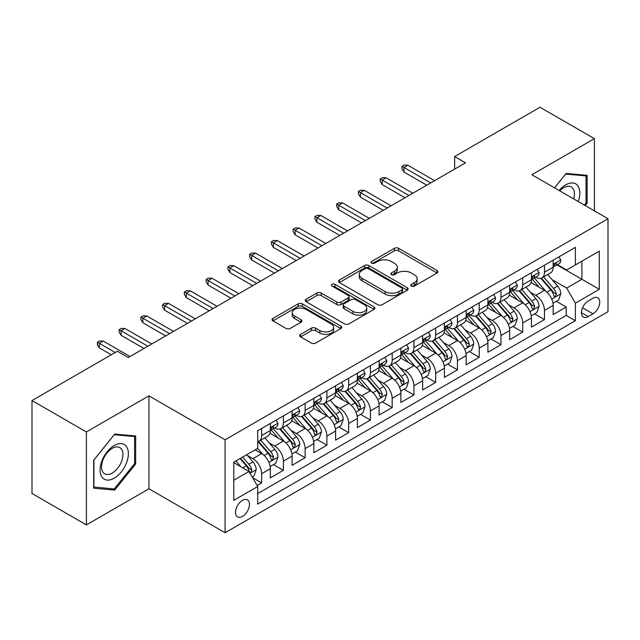 <?xml version="1.0" encoding="UTF-8"?>
<svg xmlns="http://www.w3.org/2000/svg" width="640" height="640" viewBox="0 0 640 640"><rect width="100%" height="100%" fill="white"/><g stroke="black" fill="none" stroke-linecap="round" stroke-linejoin="round"><path stroke-width="0.96" d="M411.384 286.088A2.112 1.224 0 0 0 414.376 286.088L437.064 272.992A3.024 1.744 0 0 0 437.944 271.76A3.024 1.744 0 0 0 437.064 270.528L398.624 248.328A3.024 1.744 0 0 0 394.352 248.328L371.664 261.432A2.112 1.224 0 0 0 371.04 262.296A2.112 1.224 0 0 0 371.664 263.16A2.112 1.224 0 0 0 374.656 263.16L377.592 261.464A9.664 5.576 0 0 1 391.256 261.464L394.456 263.312A9.664 5.576 0 0 1 397.288 267.256A9.664 5.576 0 0 1 394.456 271.2L391.52 272.896A2.112 1.224 0 0 0 390.904 273.76A2.112 1.224 0 0 0 391.52 274.624A2.112 1.224 0 0 0 394.512 274.624L397.448 272.928A9.664 5.576 0 0 1 411.12 272.928L414.32 274.776A9.664 5.576 0 0 1 417.152 278.72A9.664 5.576 0 0 1 414.32 282.672L411.384 284.36A2.112 1.224 0 0 0 410.768 285.224A2.112 1.224 0 0 0 411.384 286.088L411.384 284.36M242.496 516.424A9.848 5.688 120 0 0 248.928 507.744A9.848 5.688 120 0 0 247.416 499.856A9.848 5.688 120 0 0 242.496 500.344A9.848 5.688 120 0 0 236.064 509.024A9.848 5.688 120 0 0 237.568 516.912A9.848 5.688 120 0 0 242.496 516.424M300.6 334.392A3.024 1.744 0 0 0 299.72 335.624A3.024 1.744 0 0 0 300.6 336.856L311.384 343.08A3.024 1.744 0 0 0 315.656 343.08L340.856 328.536A3.024 1.744 0 0 0 341.744 327.304A3.024 1.744 0 0 0 340.856 326.064L302.416 303.872A3.024 1.744 0 0 0 298.144 303.872L272.944 318.424A3.024 1.744 0 0 0 272.064 319.656A3.024 1.744 0 0 0 272.944 320.888L285.976 328.408A3.024 1.744 0 0 0 290.248 328.408L301.032 322.184A3.024 1.744 0 0 0 301.912 320.952A3.024 1.744 0 0 0 301.032 319.72L294.568 315.992A8.08 4.664 0 0 1 292.2 312.688A8.08 4.664 0 0 1 297.192 308.384A8.08 4.664 0 0 1 305.992 309.392L331.304 324A8.08 4.664 0 0 1 333.664 327.304A8.08 4.664 0 0 1 328.68 331.608A8.08 4.664 0 0 1 319.872 330.6L315.656 328.16A3.024 1.744 0 0 0 311.384 328.16L300.6 334.392L300.6 336.856M148.944 395.832L86.392 431.952L32 400.544L32 493.496L86.392 524.904L148.944 488.792L225.088 532.752L225.088 439.8L148.944 395.832L148.944 488.792M594.4 210.88L594.4 138.648L531.856 174.76L608 218.728L225.088 439.8M594.4 138.648L540.008 107.248L454.616 156.552L454.616 169.112M32 400.544L117.392 351.248L128.272 357.528L465.496 162.832L454.616 156.552M377.8 304.736A3.024 1.744 0 0 0 382.072 304.736L407.272 290.192A3.024 1.744 0 0 0 408.16 288.96A3.024 1.744 0 0 0 407.272 287.72L368.832 265.528A3.024 1.744 0 0 0 364.56 265.528L339.36 280.08A3.024 1.744 0 0 0 338.48 281.312A3.024 1.744 0 0 0 339.36 282.544L377.8 304.736M332.84 286.544A2.112 1.224 0 0 1 334.984 286.848L334.984 284.336L374.064 306.896A3.024 1.744 0 0 1 374.952 308.128A3.024 1.744 0 0 1 374.064 309.36L348.864 323.912A3.024 1.744 0 0 1 344.592 323.912L306.152 301.72L306.152 299.248A3.024 1.744 0 0 0 305.272 300.488A3.024 1.744 0 0 0 306.152 301.72M306.152 299.248L316.936 293.024A3.024 1.744 0 0 1 321.208 293.024L336.8 302.024A3.024 1.744 0 0 0 341.072 302.024L348.224 297.896A3.024 1.744 0 0 0 349.112 296.664A3.024 1.744 0 0 0 348.224 295.432L331.992 286.056A2.112 1.224 0 0 1 331.376 285.2A2.112 1.224 0 0 1 332.68 284.072A2.112 1.224 0 0 1 334.984 284.336M257.128 485.488L261.64 482.888L252.608 477.672M247.472 455.488L252.936 458.64A12.304 7.104 60 0 1 261.64 473.712L270.344 468.688L270.344 477.856L283.392 470.32L273.496 464.608M269.232 442.928L274.696 446.08A12.304 7.104 60 0 1 283.392 461.152L292.096 456.128L292.096 465.296L305.152 457.76L295.256 452.048M290.984 430.368L296.448 433.52A12.304 7.104 60 0 1 305.152 448.592L313.856 443.568L313.856 452.736L326.904 445.2L317.008 439.488M312.744 417.808L318.208 420.96A12.304 7.104 60 0 1 326.904 436.032L335.608 431.008L335.608 440.176L348.664 432.64L338.768 426.928M334.496 405.24L339.96 408.4A12.304 7.104 60 0 1 348.664 423.472L357.368 418.448L357.368 427.616L370.424 420.08L360.52 414.368M356.256 392.68L361.72 395.84A12.304 7.104 60 0 1 370.424 410.912L379.12 405.888L379.12 415.056L392.176 407.52L382.28 401.8M378.008 380.12L383.472 383.272A12.304 7.104 60 0 1 392.176 398.352L400.88 393.328L400.88 402.496L413.936 394.96L404.032 389.24M399.768 367.56L405.232 370.712A12.304 7.104 60 0 1 413.936 385.792L422.632 380.76L422.632 389.936L435.688 382.4L425.792 376.68M421.528 355L426.984 358.152A12.304 7.104 60 0 1 435.688 373.224L444.392 368.2L444.392 377.376L457.448 369.832L447.544 364.12M443.28 342.44L448.744 345.592A12.304 7.104 60 0 1 457.448 360.664L466.152 355.64L466.152 364.808L479.2 357.272L469.304 351.56M465.04 329.88L470.496 333.032A12.304 7.104 60 0 1 479.2 348.104L487.904 343.08L487.904 352.248L500.96 344.712L491.056 339M486.792 317.32L492.256 320.472A12.304 7.104 60 0 1 500.96 335.544L509.664 330.52L509.664 339.688L522.712 332.152L512.816 326.44M508.552 304.76L514.016 307.912A12.304 7.104 60 0 1 522.712 322.984L531.416 317.96L531.416 327.128L544.472 319.592L544.472 310.424A12.304 7.104 -120 0 0 535.768 295.352L530.304 292.192M534.576 313.88L544.472 319.592M270.344 468.688A12.304 7.104 -120 0 0 261.64 453.616L255.112 449.848M292.096 456.128A12.304 7.104 -120 0 0 283.392 441.056L269.944 433.288M313.856 443.568A12.304 7.104 -120 0 0 305.152 428.496L291.696 420.728M335.608 431.008A12.304 7.104 -120 0 0 326.904 415.936L313.456 408.168M357.368 418.448A12.304 7.104 -120 0 0 348.664 403.376L335.208 395.608M379.12 405.888A12.304 7.104 -120 0 0 370.424 390.816L356.968 383.048M400.88 393.328A12.304 7.104 -120 0 0 392.176 378.248L378.72 370.48M422.632 380.76A12.304 7.104 -120 0 0 413.936 365.688L400.48 357.92M444.392 368.2A12.304 7.104 -120 0 0 435.688 353.128L422.232 345.36M466.152 355.64A12.304 7.104 -120 0 0 457.448 340.568L443.992 332.8M487.904 343.08A12.304 7.104 -120 0 0 479.2 328.008L465.744 320.24M509.664 330.52A12.304 7.104 -120 0 0 500.96 315.448L487.504 307.68M531.416 317.96A12.304 7.104 -120 0 0 522.712 302.888L509.264 295.12M592.992 298.24L588.2 301A9.536 5.504 120 0 0 581.968 309.408A9.536 5.504 120 0 0 583.432 317.048A9.536 5.504 120 0 0 588.2 316.576L592.992 313.816A9.536 5.504 120 0 0 599.216 305.408A9.536 5.504 120 0 0 597.76 297.768A9.536 5.504 120 0 0 592.992 298.24M225.088 532.752L608 311.68L608 218.728M233.792 480.248L249.016 471.456L257.72 486.528L257.72 504.112L575.368 320.72L575.368 303.136L566.664 288.064L552.064 279.632M257.72 486.528L233.792 500.344L233.792 462.16L257.72 448.344L257.72 430.752L575.368 247.368L575.368 264.952L599.296 251.136L599.296 289.32L575.368 303.136M274.576 427.928L274.696 427.992A12.304 7.104 60 0 0 280.848 428.6L289.552 423.576A12.304 7.104 -120 0 0 292.096 417.944L292.096 410.912M296.336 415.368L296.448 415.432A12.304 7.104 60 0 0 302.6 416.04L311.304 411.016A12.304 7.104 -120 0 0 313.856 405.384L313.856 398.352M318.088 402.808L318.208 402.872A12.304 7.104 60 0 0 324.36 403.48L333.064 398.456A12.304 7.104 -120 0 0 335.608 392.824L335.608 385.784M339.848 390.24L339.96 390.312A12.304 7.104 60 0 0 346.112 390.92L354.816 385.896A12.304 7.104 -120 0 0 357.368 380.264L357.368 373.224M361.6 377.68L361.72 377.752A12.304 7.104 60 0 0 367.872 378.36L376.576 373.336A12.304 7.104 -120 0 0 379.12 367.696L379.12 360.664M383.36 365.12L383.472 365.184A12.304 7.104 60 0 0 389.624 365.8L398.328 360.776A12.304 7.104 -120 0 0 400.88 355.136L400.88 348.104M405.12 352.56L405.232 352.624A12.304 7.104 60 0 0 411.384 353.24L420.088 348.216A12.304 7.104 -120 0 0 422.632 342.576L422.632 335.544M426.872 340L426.984 340.064A12.304 7.104 60 0 0 433.144 340.672L441.84 335.648A12.304 7.104 -120 0 0 444.392 330.016L444.392 322.984M448.632 327.44L448.744 327.504A12.304 7.104 60 0 0 454.896 328.112L463.6 323.088A12.304 7.104 -120 0 0 466.152 317.456L466.152 310.424M470.384 314.88L470.496 314.944A12.304 7.104 60 0 0 476.656 315.552L485.352 310.528A12.304 7.104 -120 0 0 487.904 304.896L487.904 297.864M492.144 302.32L492.256 302.384A12.304 7.104 60 0 0 498.408 302.992L507.112 297.968A12.304 7.104 -120 0 0 509.664 292.336L509.664 285.296M513.896 289.76L514.016 289.824A12.304 7.104 60 0 0 520.168 290.432L528.872 285.408A12.304 7.104 -120 0 0 531.416 279.776L531.416 272.736M257.72 493.56L566.224 315.448L566.224 307.032L553.176 314.568L553.176 305.4A12.304 7.104 -120 0 0 544.472 290.328L531.016 282.56M535.656 277.192L535.768 277.264A12.304 7.104 -120 0 0 541.92 277.872A12.304 7.104 -120 0 0 544.472 272.24L544.472 265.2M541.92 277.872L550.624 272.848A12.304 7.104 -120 0 0 553.176 267.216L553.176 260.176M261.64 428.496L261.64 435.528A12.304 7.104 60 0 1 259.088 441.16A12.304 7.104 60 0 1 257.72 441.664M259.088 441.16L267.792 436.136A12.304 7.104 -120 0 0 270.344 430.504L270.344 423.472M283.392 415.936L283.392 422.968A12.304 7.104 60 0 1 280.848 428.6M305.152 403.376L305.152 410.408A12.304 7.104 60 0 1 302.6 416.04M326.904 390.808L326.904 397.848A12.304 7.104 60 0 1 324.36 403.48M348.664 378.248L348.664 385.288A12.304 7.104 60 0 1 346.112 390.92M370.424 365.688L370.424 372.728A12.304 7.104 60 0 1 367.872 378.36M392.176 353.128L392.176 360.16A12.304 7.104 60 0 1 389.624 365.8M413.936 340.568L413.936 347.6A12.304 7.104 60 0 1 411.384 353.24M435.688 328.008L435.688 335.04A12.304 7.104 60 0 1 433.144 340.672M457.448 315.448L457.448 322.48A12.304 7.104 60 0 1 454.896 328.112M479.2 302.888L479.2 309.92A12.304 7.104 60 0 1 476.656 315.552M500.96 290.328L500.96 297.36A12.304 7.104 60 0 1 498.408 302.992M522.712 277.76L522.712 284.8A12.304 7.104 60 0 1 520.168 290.432M522.712 322.984L522.712 332.152M500.96 335.544L500.96 344.712M479.2 348.104L479.2 357.272M457.448 360.664L457.448 369.832M435.688 373.224L435.688 382.4M413.936 385.792L413.936 394.96M392.176 398.352L392.176 407.52M370.424 410.912L370.424 420.08M348.664 423.472L348.664 432.64M326.904 436.032L326.904 445.2M305.152 448.592L305.152 457.76M283.392 461.152L283.392 470.32M261.64 473.712L261.64 482.888M249.016 471.456L233.792 462.664M566.664 288.064L581.896 279.272L581.896 261.184L599.296 251.136M556.976 264.888L599.296 289.32M557.408 264.632L566.664 269.976L575.368 264.952M86.392 431.952L86.392 524.904M556.328 301.312L566.224 307.032M566.224 315.448L575.368 320.72M585.28 205.608L587.112 203.328L587.112 175.336L566.12 173.464L554.544 187.864M93.68 488.216L114.672 490.088L135.672 463.968L135.672 435.976L114.672 434.104L93.68 460.224L93.68 488.216M586.024 202.704L587.112 203.328M134.584 463.344L135.672 463.968M112.456 488.808L114.672 490.088M412.232 286.392L414.32 285.184A9.664 5.576 0 0 0 417.152 281.232L417.152 278.72M397.288 267.256L397.288 269.768A9.664 5.576 0 0 1 394.456 273.712L392.368 274.92M437.024 273.016L398.624 250.84A3.024 1.744 0 0 0 394.352 250.84L372.504 263.456M407.232 290.216L368.832 268.04A3.024 1.744 0 0 0 364.56 268.04L339.4 282.568M401.936 289.816A2.112 1.224 0 0 0 402.552 288.96A2.112 1.224 0 0 0 401.936 288.096L368.192 268.616A2.112 1.224 0 0 0 365.2 268.616L362.104 270.4A9.664 5.576 0 0 0 359.272 274.344A9.664 5.576 0 0 0 362.104 278.288L385.168 291.608A9.664 5.576 0 0 0 398.84 291.608L401.936 289.816L401.936 292.328A2.112 1.224 0 0 0 402.552 291.472L402.552 288.96M359.272 274.344L359.272 276.856A9.664 5.576 0 0 0 362.104 280.8L362.104 278.288M401.936 292.328L398.84 294.12A9.664 5.576 0 0 1 385.168 294.12L362.104 280.8M306.192 301.744L316.936 295.536L316.936 293.024M349.112 296.664L349.112 299.176A3.024 1.744 0 0 1 348.224 300.408L341.072 304.536A3.024 1.744 0 0 1 336.8 304.536L321.208 295.536A3.024 1.744 0 0 0 316.936 295.536M334.984 286.848L374.024 309.384M352.976 311.368A8.08 4.664 0 0 0 361.784 312.376A8.08 4.664 0 0 0 366.768 308.064A8.08 4.664 0 0 0 364.4 304.768L355.488 299.624A3.024 1.744 0 0 0 351.216 299.624L344.064 303.752A3.024 1.744 0 0 0 343.176 304.984A3.024 1.744 0 0 0 344.064 306.216L352.976 311.368L352.976 313.88A8.08 4.664 0 0 0 361.784 314.888A8.08 4.664 0 0 0 366.768 310.576L366.768 308.064M343.176 304.984L343.176 307.496A3.024 1.744 0 0 0 344.064 308.728L344.064 306.216M352.976 313.88L344.064 308.728M333.664 327.304L333.664 329.816A8.08 4.664 0 0 1 328.68 334.12A8.08 4.664 0 0 1 319.872 333.112L315.656 330.68A3.024 1.744 0 0 0 311.384 330.68L300.64 336.88M292.2 312.688L292.2 315.2A8.08 4.664 0 0 0 294.568 318.504L294.568 315.992M300.992 322.208L294.568 318.504M340.816 328.56L302.416 306.384A3.024 1.744 0 0 0 298.144 306.384L272.984 320.912M552.992 303.24L558.616 300L560.784 293.712A8.152 4.704 -120 0 0 557.616 286.064L547.672 274.552M545.68 291.12L534.32 277.968M539.216 287.288L532.624 279.656A19.536 11.28 -120 0 0 532.016 278.976M540.816 278.312L550.872 289.952A8.152 4.704 60 0 1 553.776 295.568L554.368 296.536L555.472 296.384L556.384 294.064A8.152 4.704 -120 0 0 553.48 288.448L543.536 276.936M541.408 278.12L552.208 290.632A4.152 2.4 60 0 1 553.256 292.256L556.384 294.064M558.936 256.848L560.784 260.056A8.152 4.704 60 0 1 559.096 263.656L554.968 266.048A8.152 4.704 -120 0 0 556.384 264.168L556.216 263.448M553.448 266.432L553.48 266.432A8.152 4.704 -120 0 0 554.968 266.048M555.336 263.56L556.384 264.168C555.872 262.936 555 263.44 553.776 265.672A8.152 4.704 60 0 1 553.176 266.832M430.688 182.928L403.928 167.48L403.928 172L401.968 168.864L401.968 166.352L403.928 167.48L407.84 165.216L434.6 180.664M403.928 172L426.768 185.192M401.968 166.352L404.144 165.088L407.84 165.216M578.216 201.528A20 11.544 120 0 0 565.68 184.872A20 11.544 120 0 0 559.136 190.512M573.648 198.896A15.144 8.744 120 0 0 571.272 186.944A15.144 8.744 120 0 0 563.704 187.696A15.144 8.744 120 0 0 559.736 190.864M554.584 187.888L565.68 174.08L586.024 175.896L586.024 203.024L584.368 205.08M584.68 175.12L586.024 175.896M126.488 462.936A20 11.544 120 0 0 121.312 443.624A20 11.544 120 0 0 101.992 460.752A20 11.544 120 0 0 107.168 480.072A20 11.544 120 0 0 126.488 462.936M121.528 461.528A15.144 8.744 120 0 0 119.824 447.584A15.144 8.744 120 0 0 102.984 459.872A15.144 8.744 120 0 0 104.688 473.816A15.144 8.744 120 0 0 121.528 461.528M93.896 487.152L93.896 460.024L114.24 434.72L134.584 436.536L134.584 463.664L114.24 488.968L93.68 487.024M133.232 435.76L134.584 436.536M531.232 315.8L536.856 312.56L539.032 306.28A8.152 4.704 -120 0 0 535.856 298.624L525.912 287.112M523.928 303.68L512.56 290.528M517.456 299.848L510.864 292.216A19.536 11.28 -120 0 0 510.256 291.536M519.056 290.872L529.112 302.512A8.152 4.704 60 0 1 532.016 308.128L532.608 309.096L533.712 308.944L534.632 306.624A8.152 4.704 -120 0 0 531.72 301.008L521.784 289.496M519.648 290.688L530.456 303.192A4.152 2.4 60 0 1 531.496 304.816L534.632 306.624M509.48 328.368L515.104 325.12L517.272 318.84A8.152 4.704 -120 0 0 514.096 311.184L504.16 299.672M502.168 316.24L490.808 303.088M495.704 312.416L489.112 304.776A19.536 11.28 -120 0 0 488.504 304.096M497.304 303.432L507.352 315.08A8.152 4.704 60 0 1 510.264 320.696L510.856 321.656L511.96 321.504L512.872 319.184A8.152 4.704 -120 0 0 509.968 313.568L500.024 302.056M497.896 303.248L508.696 315.752A4.152 2.4 60 0 1 509.744 317.376L512.872 319.184M487.72 340.928L493.344 337.68L495.52 331.4A8.152 4.704 -120 0 0 492.344 323.744L482.4 312.232M480.408 328.8L469.048 315.648M473.944 324.976L467.352 317.336A19.536 11.28 -120 0 0 466.744 316.656M475.544 315.992L485.6 327.64A8.152 4.704 60 0 1 488.504 333.256L489.096 334.224L490.2 334.064L491.12 331.744A8.152 4.704 -120 0 0 488.208 326.128L478.272 314.624M476.136 315.808L486.936 328.312A4.152 2.4 60 0 1 487.984 329.936L491.12 331.744M465.968 353.488L471.584 350.24L473.76 343.96A8.152 4.704 -120 0 0 470.584 336.304L460.648 324.792M458.656 341.368L447.296 328.208M452.192 337.536L445.592 329.896A19.536 11.28 -120 0 0 444.992 329.216M453.792 328.56L463.84 340.2A8.152 4.704 60 0 1 466.752 345.816L467.344 346.784L468.448 346.624L469.36 344.304A8.152 4.704 -120 0 0 466.456 338.688L456.512 327.184M454.376 328.368L465.184 340.872A4.152 2.4 60 0 1 466.232 342.496L469.36 344.304M537.184 269.408L539.032 272.616A8.152 4.704 60 0 1 537.344 276.224L533.208 278.608A8.152 4.704 -120 0 0 534.632 276.728L534.456 276.008M531.688 278.992L531.72 278.992A8.152 4.704 -120 0 0 533.208 278.608M533.576 276.12L534.632 276.728C534.12 275.504 533.248 276 532.016 278.24A8.152 4.704 60 0 1 531.416 279.4M408.928 195.488L382.168 180.04L382.168 184.56L380.208 181.424L380.208 178.912L382.168 180.04L386.088 177.776L412.848 193.232M382.168 184.56L405.016 197.752M380.208 178.912L382.384 177.656L386.088 177.776M515.424 281.968L517.272 285.176A8.152 4.704 60 0 1 515.584 288.784L511.456 291.168A8.152 4.704 -120 0 0 512.872 289.288L512.704 288.568M509.936 291.552L509.968 291.552A8.152 4.704 -120 0 0 511.456 291.168M511.824 288.68L512.872 289.288C512.36 288.064 511.488 288.568 510.264 290.8A8.152 4.704 60 0 1 509.664 291.96M387.176 208.048L360.416 192.6L360.416 197.12L358.456 193.984L358.456 191.472L360.416 192.6L364.328 190.336L391.088 205.792M360.416 197.12L383.256 210.312M358.456 191.472L360.632 190.216L364.328 190.336M493.672 294.536L495.52 297.736A8.152 4.704 60 0 1 493.832 301.344L489.696 303.728A8.152 4.704 -120 0 0 491.12 301.848L490.944 301.128M488.176 304.112L488.208 304.112A8.152 4.704 -120 0 0 489.696 303.728M490.064 301.24L491.12 301.848C490.608 300.624 489.736 301.128 488.504 303.36A8.152 4.704 60 0 1 487.904 304.52M365.416 220.608L338.656 205.16L338.656 209.68L336.696 206.544L336.696 204.032L338.656 205.16L342.576 202.904L369.336 218.352M338.656 209.68L361.496 222.872M336.696 204.032L338.872 202.776L342.576 202.904M471.912 307.096L473.76 310.296A8.152 4.704 60 0 1 472.072 313.904L467.944 316.288A8.152 4.704 -120 0 0 469.36 314.408L469.192 313.688M466.424 316.672L466.456 316.672A8.152 4.704 -120 0 0 467.944 316.288M468.304 313.808L469.36 314.408C468.848 313.184 467.976 313.688 466.752 315.92A8.152 4.704 60 0 1 466.152 317.08M343.656 233.176L316.896 217.72L316.896 222.248L314.944 219.104L314.944 216.592L316.896 217.72L320.816 215.464L347.576 230.912M316.896 222.248L339.744 235.432M314.944 216.592L317.12 215.336L320.816 215.464M444.208 366.048L449.832 362.8L452.008 356.52A8.152 4.704 -120 0 0 448.832 348.864L438.888 337.352M436.896 353.928L425.536 340.768M430.432 350.096L423.84 342.464A19.536 11.28 -120 0 0 423.232 341.784M432.032 341.12L442.088 352.76A8.152 4.704 60 0 1 444.992 358.376L445.584 359.344L446.688 359.184L447.608 356.872A8.152 4.704 -120 0 0 444.696 351.248L434.76 339.744M432.624 340.928L443.424 353.44A4.152 2.4 60 0 1 444.472 355.064L447.608 356.872M450.16 319.656L452.008 322.856A8.152 4.704 60 0 1 450.32 326.464L446.184 328.848A8.152 4.704 -120 0 0 447.608 326.976L447.432 326.248M444.664 329.232L444.696 329.232A8.152 4.704 -120 0 0 446.184 328.848M446.552 326.368L447.608 326.976C447.088 325.744 446.224 326.248 444.992 328.48A8.152 4.704 60 0 1 444.392 329.64M321.904 245.736L295.144 230.28L295.144 234.808L293.184 231.664L293.184 229.152L295.144 230.28L299.056 228.024L325.816 243.472M295.144 234.808L317.984 247.992M293.184 229.152L295.36 227.896L299.056 228.024M422.456 378.608L428.072 375.36L430.248 369.08A8.152 4.704 -120 0 0 427.072 361.424L417.136 349.92M415.144 366.488L403.784 353.336M408.68 362.656L402.08 355.024A19.536 11.28 -120 0 0 401.48 354.344M410.272 353.68L420.328 365.32A8.152 4.704 60 0 1 423.24 370.936L423.832 371.904L424.928 371.744L425.848 369.432A8.152 4.704 -120 0 0 422.944 363.816L413 352.304M410.864 353.488L421.672 366A4.152 2.4 60 0 1 422.72 367.624L425.848 369.432M428.4 332.216L430.248 335.416A8.152 4.704 60 0 1 428.56 339.024L424.432 341.408A8.152 4.704 -120 0 0 425.848 339.536L425.68 338.808M422.904 341.792L422.944 341.792A8.152 4.704 -120 0 0 424.432 341.408M424.792 338.928L425.848 339.536C425.336 338.304 424.464 338.808 423.24 341.04A8.152 4.704 60 0 1 422.632 342.2M300.144 258.296L273.384 242.848L273.384 247.368L271.432 244.224L271.432 241.712L273.384 242.848L277.304 240.584L304.064 256.032M273.384 247.368L296.232 260.552M271.432 241.712L273.608 240.456L277.304 240.584M400.696 391.168L406.32 387.92L408.496 381.64A8.152 4.704 -120 0 0 405.32 373.984L395.376 362.48M393.384 379.048L382.024 365.896M386.92 375.216L380.328 367.584A19.536 11.28 -120 0 0 379.72 366.904M388.52 366.24L398.576 377.88A8.152 4.704 60 0 1 401.48 383.496L402.072 384.464L403.176 384.312L404.088 381.992A8.152 4.704 -120 0 0 401.184 376.376L391.24 364.864M389.112 366.048L399.912 378.56A4.152 2.4 60 0 1 400.96 380.184L404.088 381.992M406.648 344.776L408.496 347.976A8.152 4.704 60 0 1 406.808 351.584L402.672 353.976A8.152 4.704 -120 0 0 404.088 352.096L403.92 351.368M401.152 354.352L401.184 354.352A8.152 4.704 -120 0 0 402.672 353.976M403.04 351.488L404.088 352.096C403.576 350.864 402.712 351.368 401.48 353.6A8.152 4.704 60 0 1 400.88 354.76M278.392 270.856L251.632 255.408L251.632 259.928L249.672 256.784L249.672 254.272L251.632 255.408L255.544 253.144L282.304 268.592M251.632 259.928L274.472 273.112M249.672 254.272L251.848 253.016L255.544 253.144M378.936 403.728L384.56 400.488L386.736 394.2A8.152 4.704 -120 0 0 383.56 386.544L373.624 375.04M371.632 391.608L360.272 378.456M365.168 387.776L358.568 380.144A19.536 11.28 -120 0 0 357.968 379.464M366.76 378.8L376.816 390.44A8.152 4.704 60 0 1 379.728 396.056L380.32 397.024L381.416 396.872L382.336 394.552A8.152 4.704 -120 0 0 379.424 388.936L369.488 377.424M367.352 378.608L378.16 391.12A4.152 2.4 60 0 1 379.208 392.744L382.336 394.552M384.888 357.336L386.736 360.536A8.152 4.704 60 0 1 385.048 364.144L380.912 366.536A8.152 4.704 -120 0 0 382.336 364.656L382.16 363.936M379.392 366.912L379.424 366.912A8.152 4.704 -120 0 0 380.912 366.536M381.28 364.048L382.336 364.656C381.824 363.424 380.952 363.928 379.728 366.16A8.152 4.704 60 0 1 379.12 367.32M256.632 283.416L229.872 267.968L229.872 272.488L227.92 269.344L227.92 266.832L229.872 267.968L233.792 265.704L260.552 281.152M229.872 272.488L252.72 285.68M227.92 266.832L230.088 265.576L233.792 265.704M357.184 416.288L362.808 413.048L364.984 406.768A8.152 4.704 -120 0 0 361.808 399.112L351.864 387.6M349.872 404.168L338.512 391.016M343.408 400.336L336.816 392.704A19.536 11.28 -120 0 0 336.208 392.024M345.008 391.36L355.064 403A8.152 4.704 60 0 1 357.968 408.616L358.56 409.584L359.664 409.432L360.576 407.112A8.152 4.704 -120 0 0 357.672 401.496L347.728 389.984M345.6 391.168L356.4 403.68A4.152 2.4 60 0 1 357.448 405.304L360.576 407.112M363.128 369.896L364.984 373.104A8.152 4.704 60 0 1 363.296 376.712L359.16 379.096A8.152 4.704 -120 0 0 360.576 377.216L360.408 376.496M357.64 379.48L357.672 379.48A8.152 4.704 -120 0 0 359.16 379.096M359.528 376.608L360.576 377.216C360.064 375.992 359.192 376.488 357.968 378.72A8.152 4.704 60 0 1 357.368 379.888M234.88 295.976L208.12 280.528L208.12 285.048L206.16 281.912L206.16 279.4L208.12 280.528L212.032 278.264L238.792 293.712M208.12 285.048L230.96 298.24M206.16 279.4L208.336 278.144L212.032 278.264M335.424 428.856L341.048 425.608L343.224 419.328A8.152 4.704 -120 0 0 340.048 411.672L330.112 400.16M328.12 416.728L316.752 403.576M321.648 412.896L315.056 405.264A19.536 11.28 -120 0 0 314.448 404.584M323.248 403.92L333.304 415.56A8.152 4.704 60 0 1 336.208 421.184L336.808 422.144L337.904 421.992L338.824 419.672A8.152 4.704 -120 0 0 335.912 414.056L325.976 402.544M323.84 403.736L334.648 416.24A4.152 2.4 60 0 1 335.688 417.864L338.824 419.672M341.376 382.456L343.224 385.664A8.152 4.704 60 0 1 341.536 389.272L337.4 391.656A8.152 4.704 -120 0 0 338.824 389.776L338.648 389.056M335.88 392.04L335.912 392.04A8.152 4.704 -120 0 0 337.4 391.656M337.768 389.168L338.824 389.776C338.312 388.552 337.44 389.048 336.208 391.288A8.152 4.704 60 0 1 335.608 392.448M213.12 308.536L186.36 293.088L186.36 297.608L184.4 294.472L184.4 291.96L186.36 293.088L190.28 290.824L217.04 306.28M186.36 297.608L209.208 310.8M184.4 291.96L186.576 290.704L190.28 290.824M313.672 441.416L319.296 438.168L321.464 431.888A8.152 4.704 -120 0 0 318.296 424.232L308.352 412.72M306.36 429.288L295 416.136M299.896 425.464L293.304 417.824A19.536 11.28 -120 0 0 292.696 417.144M301.496 416.48L311.552 428.128A8.152 4.704 60 0 1 314.456 433.744L315.048 434.704L316.152 434.552L317.064 432.232A8.152 4.704 -120 0 0 314.16 426.616L304.216 415.112M302.088 416.296L312.888 428.8A4.152 2.4 60 0 1 313.936 430.424L317.064 432.232M319.616 395.016L321.464 398.224A8.152 4.704 60 0 1 319.776 401.832L315.648 404.216A8.152 4.704 -120 0 0 317.064 402.336L316.896 401.616M314.128 404.6L314.16 404.6A8.152 4.704 -120 0 0 315.648 404.216M316.016 401.728L317.064 402.336C316.552 401.112 315.68 401.616 314.456 403.848A8.152 4.704 60 0 1 313.856 405.008M191.368 321.096L164.608 305.648L164.608 310.168L162.648 307.032L162.648 304.52L164.608 305.648L168.52 303.384L195.28 318.84M164.608 310.168L187.448 323.36M162.648 304.52L164.824 303.264L168.52 303.384M291.912 453.976L297.536 450.728L299.712 444.448A8.152 4.704 -120 0 0 296.536 436.792L286.592 425.28M284.6 441.848L273.24 428.696M278.136 438.024L271.544 430.384A19.536 11.28 -120 0 0 270.936 429.704M279.736 429.048L289.792 440.688A8.152 4.704 60 0 1 292.696 446.304L293.288 447.272L294.392 447.112L295.312 444.792A8.152 4.704 -120 0 0 292.4 439.176L282.464 427.672M280.328 428.856L291.136 441.36A4.152 2.4 60 0 1 292.176 442.984L295.312 444.792M297.864 407.584L299.712 410.784A8.152 4.704 60 0 1 298.024 414.392L293.888 416.776A8.152 4.704 -120 0 0 295.312 414.896L295.136 414.176M292.368 417.16L292.4 417.16A8.152 4.704 -120 0 0 293.888 416.776M294.256 414.288L295.312 414.896C294.8 413.672 293.928 414.176 292.696 416.408A8.152 4.704 60 0 1 292.096 417.568M169.608 333.656L142.848 318.208L142.848 322.728L140.888 319.592L140.888 317.08L142.848 318.208L146.768 315.952L173.528 331.4M142.848 322.728L165.696 335.92M140.888 317.08L143.064 315.824L146.768 315.952M270.16 466.536L275.784 463.288L277.952 457.008A8.152 4.704 -120 0 0 274.776 449.352L264.84 437.84M262.848 454.416L257.64 448.384M256.384 450.584L255.536 449.6M257.984 441.608L268.032 453.248A8.152 4.704 60 0 1 270.944 458.864L271.536 459.832L272.64 459.672L273.552 457.352A8.152 4.704 -120 0 0 270.648 451.736L260.704 440.232M258.576 441.416L269.376 453.92A4.152 2.4 60 0 1 270.424 455.552L273.552 457.352M276.104 420.144L277.952 423.344A8.152 4.704 60 0 1 276.264 426.952L272.136 429.336A8.152 4.704 -120 0 0 273.552 427.464L273.384 426.736M270.616 429.72L270.648 429.72A8.152 4.704 -120 0 0 272.136 429.336M272.504 426.856L273.552 427.464C273.04 426.232 272.168 426.736 270.944 428.968A8.152 4.704 60 0 1 270.344 430.128M147.856 346.224L121.096 330.768L121.096 335.296L119.136 332.152L119.136 329.64L121.096 330.768L125.008 328.512L151.768 343.96M121.096 335.296L143.936 348.48M119.136 329.64L121.312 328.384L125.008 328.512M252.176 476.92L254.024 475.848L256.2 469.568A8.152 4.704 -120 0 0 253.024 461.912L246.768 454.664M240.92 466.776L235.888 460.944M234.624 463.144L233.792 462.176M240.024 458.56L246.28 465.808A8.152 4.704 60 0 1 249.184 471.424L249.776 472.392L250.88 472.232L251.8 469.92A8.152 4.704 -120 0 0 248.888 464.296L242.632 457.056M240.528 458.272L247.616 466.488A4.152 2.4 60 0 1 248.664 468.112L251.8 469.92M115.216 352.504L99.336 343.328L99.336 347.856L97.376 344.712L97.376 342.2L99.336 343.328L103.256 341.072L130.016 356.52M99.336 347.856L111.304 354.76M97.376 342.2L99.552 340.944L103.256 341.072M252.936 458.64L261.64 453.616M274.696 446.08L283.392 441.056M296.448 433.52L305.152 428.496M318.208 420.96L326.904 415.936M339.96 408.4L348.664 403.376M361.72 395.84L370.424 390.816M383.472 383.272L392.176 378.248M405.232 370.712L413.936 365.688M426.984 358.152L435.688 353.128M448.744 345.592L457.448 340.568M470.496 333.032L479.2 328.008M492.256 320.472L500.96 315.448M514.016 307.912L522.712 302.888M535.768 295.352L544.472 290.328M544.472 272.24L553.176 267.216M261.64 435.528L270.344 430.504M283.392 422.968L292.096 417.944M305.152 410.408L313.856 405.384M326.904 397.848L335.608 392.824M348.664 385.288L357.368 380.264M370.424 372.728L379.12 367.696M392.176 360.16L400.88 355.136M413.936 347.6L422.632 342.576M435.688 335.04L444.392 330.016M457.448 322.48L466.152 317.456M479.2 309.92L487.904 304.896M500.96 297.36L509.664 292.336M522.712 284.8L531.416 279.776M544.472 310.424L553.176 305.4M582.552 307.792L592.992 313.816M581.456 312.68L588.2 316.576M414.32 285.184L414.32 282.672M391.52 274.624L391.52 272.896M394.456 273.712L394.456 271.2M371.664 263.16L371.664 261.432M394.352 250.84L394.352 248.328M398.624 250.84L398.624 248.328M437.064 272.992L437.064 270.528M339.36 282.544L339.36 280.08M364.56 268.04L364.56 265.528M368.832 268.04L368.832 265.528M407.272 290.192L407.272 287.72M385.168 294.12L385.168 291.608M398.84 294.12L398.84 291.608M321.208 295.536L321.208 293.024M336.8 304.536L336.8 302.024M341.072 304.536L341.072 302.024M348.224 300.408L348.224 297.896M374.064 309.36L374.064 306.896M311.384 330.68L311.384 328.16M315.656 330.68L315.656 328.16M319.872 333.112L319.872 330.6M301.032 322.184L301.032 319.72M272.944 320.888L272.944 318.424M298.144 306.384L298.144 303.872M302.416 306.384L302.416 303.872M340.856 328.536L340.856 326.064M551.744 299.064L560.736 293.872M553.48 288.448L557.616 286.064M546.976 292.2L550.872 289.952M560.736 259.96L553.176 264.32M529.992 311.624L538.976 306.432M531.72 301.008L535.856 298.624M525.224 304.76L529.112 302.512M508.232 324.184L517.224 318.992M509.968 313.568L514.096 311.184M503.464 317.32L507.352 315.08M486.48 336.744L495.464 331.56M488.208 326.128L492.344 323.744M481.712 329.88L485.6 327.64M464.72 349.304L473.712 344.12M466.456 338.688L470.584 336.304M459.952 342.44L463.84 340.2M538.976 272.52L531.416 276.888M517.224 285.08L509.664 289.448M495.464 297.64L487.904 302.008M473.712 310.2L466.152 314.568M442.968 361.864L451.952 356.68M444.696 351.248L448.832 348.864M438.2 355L442.088 352.76M451.952 322.76L444.392 327.128M421.208 374.424L430.2 369.24M422.944 363.816L427.072 361.424M416.44 367.568L420.328 365.32M430.2 335.328L422.632 339.688M399.456 386.992L408.44 381.8M401.184 376.376L405.32 373.984M394.688 380.128L398.576 377.88M408.44 347.888L400.88 352.248M377.696 399.552L386.68 394.36M379.424 388.936L383.56 386.544M372.928 392.688L376.816 390.44M386.68 360.448L379.12 364.808M355.944 412.112L364.928 406.92M357.672 401.496L361.808 399.112M351.176 405.248L355.064 403M364.928 373.008L357.368 377.368M334.184 424.672L343.168 419.48M335.912 414.056L340.048 411.672M329.416 417.808L333.304 415.56M343.168 385.568L335.608 389.936M312.424 437.232L321.416 432.04M314.16 426.616L318.296 424.232M307.656 430.368L311.552 428.128M321.416 398.128L313.856 402.496M290.672 449.792L299.656 444.608M292.4 439.176L296.536 436.792M285.904 442.928L289.792 440.688M299.656 410.688L292.096 415.056M268.912 462.352L277.904 457.168M270.648 451.736L274.776 449.352M264.144 455.488L268.032 453.248M277.904 423.248L270.344 427.616M250.056 473.24L256.144 469.728M248.888 464.296L253.024 461.912M242.76 467.84L246.28 465.808"/></g></svg>

